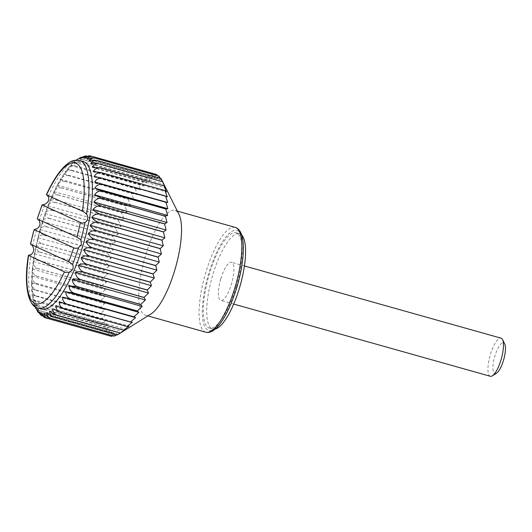 <?xml version="1.0" encoding="UTF-8"?>
<svg xmlns="http://www.w3.org/2000/svg" width="532" height="532" viewBox="0 0 532 532"><rect width="100%" height="100%" fill="white"/><g stroke="black" fill="none" stroke-linecap="round" stroke-linejoin="round"><path stroke-width="0.4" stroke-dasharray="2.66 2" d="M84.874 158.09L157.911 178.639L156.714 174.536M150.942 313.986A54.437 16.1 105.7 0 1 145.416 315.217A54.437 16.1 105.7 0 1 145.369 255.998A54.437 16.1 105.7 0 1 174.902 210.413A54.437 16.1 105.7 0 1 178.978 214.336M111.487 336.37L114.626 333.537L109 335.725A84.129 24.884 105.7 0 1 108.974 335.712L112.338 332.493L106.739 334.189A84.129 24.884 105.7 0 1 106.713 334.169L110.31 330.605L104.764 331.795A84.129 24.884 105.7 0 1 104.738 331.762L108.568 327.905L103.095 328.557A84.129 24.884 105.7 0 1 103.075 328.51L107.132 324.414L101.752 324.513A84.129 24.884 105.7 0 1 101.738 324.46L106.014 320.178L100.754 319.712A84.129 24.884 105.7 0 1 100.741 319.646L105.223 315.237L100.102 314.199A84.129 24.884 105.7 0 1 100.096 314.133L104.777 309.651L99.81 308.041A84.129 24.884 105.7 0 1 99.81 307.968L104.678 303.473L99.883 301.305A84.129 24.884 105.7 0 1 99.89 301.218L104.917 296.783L100.315 294.063A84.129 24.884 105.7 0 1 100.322 293.97L105.509 289.641L101.107 286.396A84.129 24.884 105.7 0 1 101.12 286.296L106.433 282.133L102.244 278.382A84.129 24.884 105.7 0 1 102.257 278.283L107.683 274.346L103.72 270.116A84.129 24.884 105.7 0 1 103.74 270.017L109.246 266.352L105.509 261.684A84.129 24.884 105.7 0 1 105.535 261.584L111.108 258.246L107.604 253.185A84.129 24.884 105.7 0 1 107.63 253.079L113.243 250.12L109.971 244.7A84.129 24.884 105.7 0 1 109.998 244.6L115.63 242.053L112.585 236.334A84.129 24.884 105.7 0 1 112.624 236.235L118.244 234.147L115.431 228.175A84.129 24.884 105.7 0 1 115.464 228.075L121.057 226.479L118.463 220.308A84.129 24.884 105.7 0 1 118.496 220.215L124.036 219.131L121.648 212.82A84.129 24.884 105.7 0 1 121.688 212.733L127.148 212.195L124.96 205.804A84.129 24.884 105.7 0 1 125.007 205.718L130.36 205.731L128.365 199.32A84.129 24.884 105.7 0 1 128.405 199.247L133.638 199.826L131.81 193.455A84.129 24.884 105.7 0 1 131.85 193.382L136.943 194.539L135.268 188.262A84.129 24.884 105.7 0 1 135.314 188.202L140.242 189.924L138.706 183.799A84.129 24.884 105.7 0 1 138.746 183.746L143.5 186.027L142.071 180.122A84.129 24.884 105.7 0 1 142.111 180.082L146.672 182.908L145.342 177.262A84.129 24.884 105.7 0 1 145.382 177.229L149.738 180.587L148.475 175.261A84.129 24.884 105.7 0 1 148.508 175.241L152.651 179.091L151.434 174.13A84.129 24.884 105.7 0 1 151.467 174.124L155.384 178.439L154.187 173.884A84.129 24.884 105.7 0 1 154.22 173.891L157.911 178.639M157.499 175.653L160.199 179.69L158.975 176.065M160.312 178.287L162.227 181.572L160.95 178.466M163.377 183.108L163.969 184.278L90.932 163.723M117.2 335.02L119.886 333.092L116.648 334.861M114.247 336.138L117.153 333.737L112.877 335.752M87.168 159.141L160.199 179.69M47.055 195.064L46.39 194.732M70.124 262.316L30.45 244.175M45.286 317.797A84.129 24.884 105.7 0 1 45.26 317.784L108.974 335.712M41.543 309.119A76.708 22.69 105.7 0 1 40.479 229.139A76.708 22.69 105.7 0 1 83.098 161.442M89.083 155.723L154.187 173.884M83.797 156.275L87.72 156.202A84.129 24.884 105.7 0 1 87.76 156.195L86.463 155.949M78.929 158.356L84.761 157.332A84.129 24.884 105.7 0 1 84.801 157.312L81.802 157.066M36.003 308.726L39.388 310.628A84.129 24.884 105.7 0 1 39.368 310.582L34.507 305.295L34.095 303.865C33.908 304.736 35.225 305.647 38.045 306.585A84.129 24.884 105.7 0 1 38.031 306.532C35.119 305.222 33.436 302.921 32.977 299.629C32.858 300.174 34.214 300.893 37.041 301.784A84.129 24.884 105.7 0 1 37.034 301.724C34.141 300.4 32.525 298.053 32.193 294.688L36.395 296.277A84.129 24.884 105.7 0 1 36.389 296.204C33.509 294.874 31.967 292.507 31.74 289.102L36.103 290.12A84.129 24.884 105.7 0 1 36.103 290.04C33.243 288.71 31.754 286.336 31.641 282.924C31.787 282.499 33.303 282.645 36.176 283.383A84.129 24.884 105.7 0 1 36.176 283.297C33.336 281.967 31.9 279.613 31.887 276.234C32.139 275.49 33.716 275.456 36.608 276.141A84.129 24.884 105.7 0 1 36.615 276.048C33.782 274.731 32.405 272.411 32.472 269.092C32.844 268.042 34.487 267.835 37.4 268.467A84.129 24.884 105.7 0 1 37.406 268.374C34.593 267.071 33.25 264.81 33.396 261.584C33.888 260.248 35.604 259.869 38.537 260.454A84.129 24.884 105.7 0 1 38.55 260.354C35.744 259.077 34.44 256.889 34.647 253.791C35.272 252.181 37.054 251.649 40.006 252.188A84.129 24.884 105.7 0 1 40.026 252.088C37.227 250.831 35.957 248.737 36.209 245.804C36.967 243.935 38.829 243.257 41.802 243.762A84.129 24.884 105.7 0 1 41.822 243.656C39.029 242.426 37.779 240.444 38.071 237.698C38.956 235.603 40.898 234.792 43.89 235.257A84.129 24.884 105.7 0 1 43.917 235.151C41.124 233.96 39.887 232.098 40.206 229.565C41.23 227.27 43.245 226.339 46.257 226.778A84.129 24.884 105.7 0 1 46.291 226.672C43.498 225.515 42.267 223.792 42.593 221.505C43.75 219.038 45.845 218 48.878 218.406A84.129 24.884 105.7 0 1 48.911 218.306C46.118 217.189 44.888 215.62 45.213 213.598C46.49 210.978 48.665 209.867 51.717 210.246A84.129 24.884 105.7 0 1 51.757 210.147C48.964 209.076 47.72 207.673 48.02 205.924C49.429 203.197 51.677 202.014 54.749 202.379A84.129 24.884 105.7 0 1 54.789 202.286C51.99 201.262 50.726 200.025 50.999 198.582C52.535 195.776 54.843 194.546 57.941 194.898A84.129 24.884 105.7 0 1 57.981 194.805C55.175 193.834 53.885 192.777 54.111 191.64C55.76 188.787 58.141 187.53 61.253 187.876A84.129 24.884 105.7 0 1 61.293 187.796C58.48 186.865 57.157 186 57.323 185.183C59.079 182.316 61.519 181.053 64.651 181.392A84.129 24.884 105.7 0 1 64.691 181.319C61.872 180.441 60.508 179.763 60.601 179.277C62.457 176.431 64.951 175.181 68.103 175.527A84.129 24.884 105.7 0 1 68.143 175.46L63.907 173.984C65.848 171.198 68.402 169.981 71.561 170.333A84.129 24.884 105.7 0 1 71.601 170.273L67.212 169.369C69.227 166.669 71.82 165.505 74.992 165.871A84.129 24.884 105.7 0 1 75.032 165.824C72.166 165.1 70.643 164.987 70.463 165.479C72.545 162.898 75.178 161.808 78.364 162.194A84.129 24.884 105.7 0 1 78.404 162.154C75.517 161.482 73.928 161.548 73.642 162.353L74.62 161.435L81.629 159.334A84.129 24.884 105.7 0 1 81.669 159.307L77.712 159.174M107.132 324.414L34.148 304.211L32.984 299.689C27.85 276.334 36.914 229.305 52.069 195.789C57.868 182.795 64.006 172.681 70.49 165.445L73.835 162.12L146.672 182.908M38.49 312.61L41.05 313.867A84.129 24.884 105.7 0 1 41.031 313.833L36.681 310.116M42.021 315.908L43.026 316.267A84.129 24.884 105.7 0 1 42.999 316.241L39.88 314.339M45.26 317.784L44.209 317.391M92.142 156.421L154.22 173.891M87.72 156.202L151.434 174.13M87.76 156.195L151.467 174.124M41.589 312.989L114.626 333.537M39.302 311.938L112.338 332.493M89.19 161.023L162.227 181.572M92.369 167.214L165.405 187.763M93.492 171.45L166.523 191.999M94.277 176.391L167.314 196.94M59.258 301.711L132.295 322.259M56.006 305.601L129.037 326.149M52.828 308.72L125.865 329.275M49.769 311.047L122.799 331.596M46.849 312.537L119.886 333.092M37.28 310.056L110.31 330.605M42.999 316.241L106.713 334.169M41.05 313.867L104.764 331.795M39.388 310.628L103.095 328.557M35.538 307.356L108.568 327.905M39.368 310.582L103.075 328.51M32.977 299.629L106.014 320.178M38.031 306.532L101.738 324.46M37.041 301.784L100.754 319.712M36.395 296.277L100.102 314.199M32.193 294.688L105.223 315.237M31.74 289.102L104.777 309.651M36.389 296.204L100.096 314.133M31.641 282.924L104.678 303.473M36.103 290.04L99.81 307.968M36.176 283.383L99.883 301.305M36.608 276.141L100.315 294.063M31.887 276.234L104.917 296.783M32.472 269.092L105.509 289.641M36.615 276.048L100.322 293.97M33.396 261.584L106.433 282.133M37.406 268.374L101.12 286.296M38.537 260.454L102.244 278.382M40.006 252.188L103.72 270.116M34.647 253.791L107.683 274.346M36.209 245.804L109.246 266.352M40.026 252.088L103.74 270.017M38.071 237.698L111.108 258.246M41.822 243.656L105.535 261.584M43.89 235.257L107.604 253.185M46.257 226.778L109.971 244.7M40.206 229.565L113.243 250.12M42.593 221.505L115.63 242.053M46.291 226.672L109.998 244.6M45.213 213.598L118.244 234.147M48.911 218.306L112.624 236.235M51.717 210.246L115.431 228.175M54.749 202.379L118.463 220.308M48.02 205.924L121.057 226.479M50.999 198.582L124.036 219.131M54.789 202.286L118.496 220.215M54.111 191.64L127.148 212.195M57.981 194.805L121.688 212.733M61.253 187.876L124.96 205.804M64.651 181.392L128.365 199.32M57.323 185.183L130.36 205.731M60.601 179.277L133.638 199.826M64.691 181.319L128.405 199.247M63.907 173.984L136.943 194.539M68.143 175.46L131.85 193.382M71.561 170.333L135.268 188.262M74.992 165.871L138.706 183.799M67.212 169.369L140.242 189.924M70.463 165.479L143.5 186.027M75.032 165.824L138.746 183.746M78.404 162.154L142.111 180.082M81.629 159.334L145.342 177.262M84.761 157.332L148.475 175.261M76.701 160.032L149.738 180.587M79.614 158.543L152.651 179.091M84.801 157.312L148.508 175.241M82.354 157.891L155.384 178.439M496.476 373.245A16 4.735 105.7 0 1 494.634 356.925A16 4.735 105.7 0 1 504.722 343.958M490.338 376.277A19.797 5.852 105.7 0 1 490.065 355.635A19.797 5.852 105.7 0 1 501.058 338.166M220.767 278.914A19.797 5.852 -74.3 0 0 220.787 300.434A19.797 5.852 -74.3 0 0 231.526 283.842A19.797 5.852 -74.3 0 0 231.506 262.323A19.797 5.852 -74.3 0 0 220.767 278.914M215.261 329.015A49.489 14.637 105.7 0 1 212.74 329.015A49.489 14.637 105.7 0 1 212.055 277.411A49.489 14.637 105.7 0 1 239.553 233.741A49.489 14.637 105.7 0 1 241.701 235.058M236.188 286.582A49.489 14.637 105.7 0 1 209.329 328.058A49.489 14.637 105.7 0 1 208.644 276.454A49.489 14.637 105.7 0 1 236.135 232.777A49.489 14.637 105.7 0 1 236.188 286.582M37.858 219.224L37.12 218.865M81.669 159.307L145.382 177.229M78.364 162.194L142.071 180.122M71.601 170.273L135.314 188.202M68.103 175.527L131.81 193.455M61.293 187.796L125.007 205.718M57.941 194.898L121.648 212.82M51.757 210.147L115.464 228.075M48.878 218.406L112.585 236.334M43.917 235.151L107.63 253.079M41.802 243.762L105.509 261.684M38.55 260.354L102.257 278.283M37.4 268.467L101.107 286.396M36.176 283.297L99.89 301.218M36.103 290.12L99.81 308.041M37.034 301.724L100.741 319.646M38.045 306.585L101.752 324.513M41.031 313.833L104.738 331.762M43.026 316.267L106.739 334.189M44.116 313.188L117.153 333.737M48.272 196.494A76.708 22.69 105.7 0 1 79.607 160.458M32.638 246.077A76.708 22.69 105.7 0 1 36.808 228.807M236.86 286.888A51.963 15.368 105.7 0 1 202.898 320.284A51.963 15.368 105.7 0 1 228.441 234.073A51.963 15.368 105.7 0 1 236.86 286.888M205.711 332.181A54.437 16.1 105.7 0 1 204.96 275.416A54.437 16.1 105.7 0 1 235.204 227.377M38.051 308.141A76.708 22.69 105.7 0 1 31.075 254.549M39.208 220.714A76.708 22.69 105.7 0 1 45.04 204.202M83.817 211.842L46.603 194.792M76.302 160.092L74.62 161.435M34.507 305.295L35.046 306.731M244.421 265.953L231.506 262.323M233.694 304.065L220.787 300.434M239.553 233.741L236.135 232.777M212.74 329.015L209.329 328.058M177.362 211.104L174.902 210.413M147.876 315.908L145.416 315.217M78.251 237.664L37.373 218.938"/><path stroke-width="0.8" d="M92.142 156.421L89.303 155.736L84.874 158.09C87.088 156.548 89.795 156.056 93 156.608L156.714 174.536A84.129 24.884 105.7 0 1 156.74 174.549L157.499 175.653M93 156.608A84.129 24.884 105.7 0 1 93.034 156.621C90.048 156.155 88.093 156.993 87.168 159.141C89.363 157.871 92.063 157.545 95.261 158.144A84.129 24.884 105.7 0 1 95.288 158.164C92.282 157.731 90.254 158.682 89.19 161.023C91.358 160.052 94.044 159.893 97.236 160.538A84.129 24.884 105.7 0 1 97.263 160.571C94.237 160.165 92.122 161.216 90.932 163.723C93.06 163.065 95.713 163.078 98.905 163.776L162.619 181.705L178.978 214.336A54.437 16.1 105.7 0 1 174.962 269.591A54.437 16.1 105.7 0 1 150.942 313.986L117.24 335A84.129 24.884 105.7 0 1 117.2 335.02L53.493 317.092C50.44 315.995 48.226 314.472 46.849 312.537C46.53 315.104 47.774 316.992 50.567 318.203L114.28 336.131A84.129 24.884 105.7 0 1 114.247 336.138L50.533 318.209C47.501 317.072 45.36 315.396 44.116 313.188C43.784 315.516 45.014 317.272 47.814 318.442L111.52 336.37A84.129 24.884 105.7 0 1 111.487 336.37L47.78 318.442C44.768 317.258 42.706 315.443 41.589 312.989L44.362 317.458L45.286 317.797L109.08 335.692M95.261 158.144L158.975 176.065A84.129 24.884 105.7 0 1 159.001 176.092L160.312 178.287M97.236 160.538L160.95 178.466A84.129 24.884 105.7 0 1 160.97 178.499L163.377 183.108M162.619 181.705A84.129 24.884 105.7 0 1 162.632 181.745L165.405 187.763L163.956 185.748A84.129 24.884 105.7 0 1 163.976 185.801L166.523 191.999L164.96 190.549A84.129 24.884 105.7 0 1 164.967 190.609L167.314 196.94L165.612 196.055A84.129 24.884 105.7 0 1 165.612 196.128L167.76 202.526L165.898 202.213A84.129 24.884 105.7 0 1 165.898 202.293L167.866 208.704L165.824 208.95A84.129 24.884 105.7 0 1 165.824 209.036L167.62 215.393L165.392 216.192A84.129 24.884 105.7 0 1 165.386 216.285L167.035 222.536L164.607 223.866A84.129 24.884 105.7 0 1 164.594 223.959L166.11 230.043L163.47 231.872A84.129 24.884 105.7 0 1 163.45 231.972L164.854 237.837L161.994 240.145A84.129 24.884 105.7 0 1 161.974 240.245L163.291 245.831L160.205 248.57A84.129 24.884 105.7 0 1 160.179 248.677L161.429 253.93L158.11 257.076A84.129 24.884 105.7 0 1 158.084 257.182L159.294 262.063L155.743 265.554A84.129 24.884 105.7 0 1 155.71 265.661L156.907 270.123L153.123 273.927A84.129 24.884 105.7 0 1 153.09 274.027L154.293 278.037L150.283 282.086A84.129 24.884 105.7 0 1 150.25 282.186L151.48 285.704L147.251 289.953A84.129 24.884 105.7 0 1 147.211 290.046L148.501 293.046L144.059 297.435A84.129 24.884 105.7 0 1 144.019 297.528L145.389 299.988L140.747 304.457A84.129 24.884 105.7 0 1 140.707 304.537L142.177 306.445L137.349 310.934A84.129 24.884 105.7 0 1 137.309 311.014L138.899 312.351L133.904 316.806A84.129 24.884 105.7 0 1 133.858 316.873L135.594 317.644L130.44 322A84.129 24.884 105.7 0 1 130.4 322.06L132.295 322.259L127.008 326.462A84.129 24.884 105.7 0 1 126.968 326.508L129.037 326.149L123.637 330.139A84.129 24.884 105.7 0 1 123.597 330.179L125.865 329.275L120.372 332.999A84.129 24.884 105.7 0 1 120.332 333.025L122.799 331.596M116.648 334.861L114.28 336.131M112.877 335.752L111.52 336.37M80.385 222.449L42.095 204.873L37.267 218.951A73.077 21.613 105.7 0 1 42.247 204.973L45.04 204.202C48.452 202.233 49.529 199.666 48.272 196.494L46.563 194.845L83.817 211.842L86.583 214.05C88.485 217.515 87.966 220.341 85.02 222.522C82.819 223.127 81.27 223.108 80.385 222.449A73.077 21.613 105.7 0 1 76.881 237.106L80.851 239.799L81.469 244.354L78.457 247.885C76.196 248.451 74.62 248.417 73.722 247.772A73.077 21.613 105.7 0 1 68.741 261.744L72.618 264.397C73.935 267.696 72.864 270.263 69.393 272.105C66.979 272.617 65.323 272.537 64.419 271.879A73.077 21.613 105.7 0 1 34.76 303.36A73.077 21.613 105.7 0 1 28.608 255.473L64.419 271.879M69.393 272.105A76.708 22.69 105.7 0 1 38.051 308.141L41.543 309.119A76.708 22.69 105.7 0 0 83.172 244.84A76.708 22.69 105.7 0 0 83.098 161.442L79.607 160.458C71.607 159.374 69.213 162.573 64.99 165.884C58.593 172.022 52.395 181.638 46.39 194.732L46.563 194.845A73.077 21.613 105.7 0 1 76.229 163.364A73.077 21.613 105.7 0 1 82.38 211.251M30.603 244.274A73.077 21.613 105.7 0 1 34.108 229.618L30.45 244.175L68.741 261.744M73.722 247.772L34.108 229.618L36.808 228.807C39.92 226.752 40.725 224.058 39.208 220.714L37.858 219.224M38.051 308.141C28.103 306.578 23.481 284.381 28.435 255.36L31.075 254.549C33.902 252.414 34.42 249.594 32.638 246.077L31.268 244.594M93.034 156.621L156.74 174.549M95.288 158.164L159.001 176.092M98.905 163.776A84.129 24.884 105.7 0 1 98.925 163.823C95.88 163.437 93.692 164.568 92.369 167.214L100.249 167.819A84.129 24.884 105.7 0 1 100.262 167.873C97.196 167.5 94.942 168.697 93.492 171.45L101.246 172.621A84.129 24.884 105.7 0 1 101.26 172.687C98.174 172.328 95.846 173.558 94.277 176.391L101.898 178.134A84.129 24.884 105.7 0 1 101.905 178.2C98.799 177.848 96.412 179.111 94.723 181.977L102.191 184.285A84.129 24.884 105.7 0 1 102.191 184.365C99.072 184.019 96.618 185.276 94.829 188.155L102.117 191.028A84.129 24.884 105.7 0 1 102.111 191.108C98.979 190.755 96.472 191.999 94.583 194.845L101.685 198.27A84.129 24.884 105.7 0 1 101.679 198.356C98.526 197.99 95.966 199.201 93.998 201.987C95.501 203.563 97.802 204.88 100.894 205.937A84.129 24.884 105.7 0 1 100.88 206.03C97.722 205.651 95.122 206.808 93.073 209.495C94.457 211.364 96.684 212.847 99.757 213.95A84.129 24.884 105.7 0 1 99.743 214.05C96.571 213.645 93.931 214.728 91.823 217.289C93.08 219.43 95.235 221.073 98.287 222.216A84.129 24.884 105.7 0 1 98.267 222.316C95.088 221.891 92.422 222.881 90.26 225.275C91.384 227.669 93.459 229.458 96.492 230.649A84.129 24.884 105.7 0 1 96.472 230.748C93.286 230.296 90.593 231.174 88.398 233.382C89.389 236.002 91.391 237.924 94.403 239.147A84.129 24.884 105.7 0 1 94.377 239.254C91.185 238.762 88.485 239.52 86.264 241.515C87.122 244.334 89.044 246.376 92.036 247.633L155.743 265.554M86.463 155.949L84.854 156.022L82.354 157.891L89.303 155.736M81.802 157.066L79.614 158.543L84.854 156.022M77.712 159.174L80.884 157.339M40.578 314.997L37.28 310.056L37.792 311.865L35.538 307.356L36.003 308.726M37.792 311.865L38.49 312.61M44.362 317.458L39.302 311.938L40.585 314.997L42.021 315.908M92.036 247.633A84.129 24.884 105.7 0 1 92.016 247.679A84.129 24.884 105.7 0 1 92.003 247.732C88.817 247.207 86.104 247.819 83.87 249.575C84.601 252.574 86.45 254.715 89.416 255.998A84.129 24.884 105.7 0 1 89.383 256.098C86.191 255.533 83.484 255.992 81.256 257.481C81.855 260.627 83.624 262.855 86.57 264.158A84.129 24.884 105.7 0 1 86.536 264.258C83.351 263.646 80.658 263.945 78.443 265.155C78.916 268.407 80.618 270.702 83.544 272.025A84.129 24.884 105.7 0 1 83.504 272.118C80.325 271.46 77.645 271.586 75.471 272.497C75.817 275.835 77.446 278.17 80.352 279.513A84.129 24.884 105.7 0 1 80.312 279.599C77.14 278.894 74.487 278.841 72.352 279.44C72.591 282.818 74.154 285.185 77.04 286.529A84.129 24.884 105.7 0 1 77 286.615L69.14 285.897C69.273 289.295 70.769 291.662 73.642 293.012A84.129 24.884 105.7 0 1 73.596 293.085L65.868 291.802C65.895 295.18 67.338 297.534 70.191 298.878A84.129 24.884 105.7 0 1 70.151 298.944L62.557 297.095C62.503 300.414 63.893 302.741 66.733 304.071A84.129 24.884 105.7 0 1 66.686 304.131L59.258 301.711C59.125 304.936 60.468 307.217 63.301 308.533A84.129 24.884 105.7 0 1 63.255 308.587L56.006 305.601C55.807 308.706 57.11 310.914 59.93 312.211A84.129 24.884 105.7 0 1 59.89 312.251L52.828 308.72C52.575 311.679 53.852 313.794 56.658 315.07A84.129 24.884 105.7 0 1 56.625 315.097C53.546 314.046 51.265 312.69 49.769 311.047C49.469 313.82 50.726 315.828 53.533 317.072L117.24 335M97.263 160.571L160.97 178.499M98.925 163.823L162.632 181.745M100.249 167.819L163.956 185.748M101.246 172.621L164.96 190.549M101.26 172.687L164.967 190.609M94.723 181.977L167.76 202.526M101.905 178.2L165.612 196.128M102.191 184.285L165.898 202.213M102.117 191.028L165.824 208.95M94.829 188.155L167.866 208.704M94.583 194.845L167.62 215.393M102.111 191.108L165.824 209.036M93.998 201.987L167.035 222.536M101.679 198.356L165.386 216.285M100.894 205.937L164.607 223.866M99.757 213.95L163.47 231.872M93.073 209.495L166.11 230.043M91.823 217.289L164.854 237.837M99.743 214.05L163.45 231.972M90.26 225.275L163.291 245.831M98.267 222.316L161.974 240.245M96.492 230.649L160.205 248.57M94.403 239.147L158.11 257.076M88.398 233.382L161.429 253.93M86.264 241.515L159.294 262.063M94.377 239.254L158.084 257.182M83.87 249.575L156.907 270.123M92.003 247.732L155.71 265.661M89.416 255.998L153.123 273.927M86.57 264.158L150.283 282.086M81.256 257.481L154.293 278.037M78.443 265.155L151.48 285.704M86.536 264.258L150.25 282.186M75.471 272.497L148.501 293.046M83.504 272.118L147.211 290.046M80.352 279.513L144.059 297.435M77.04 286.529L140.747 304.457M72.352 279.44L145.389 299.988M69.14 285.897L142.177 306.445M77 286.615L140.707 304.537M65.868 291.802L138.899 312.351M73.596 293.085L137.309 311.014M70.191 298.878L133.904 316.806M66.733 304.071L130.44 322M62.557 297.095L135.594 317.644M66.686 304.131L130.4 322.06M63.255 308.587L126.968 326.508M59.93 312.211L123.637 330.139M56.658 315.07L120.372 332.999M56.625 315.097L120.332 333.025M244.421 265.953L501.058 338.166A19.797 5.852 105.7 0 1 502.541 339.596L504.722 343.958A16 4.735 105.7 0 1 503.538 360.197A16 4.735 105.7 0 1 496.476 373.245L492.346 375.831A19.797 5.852 105.7 0 1 490.338 376.277L233.694 304.065M502.541 339.596A19.797 5.852 105.7 0 1 501.078 359.692A19.797 5.852 105.7 0 1 492.346 375.831M241.701 235.058A49.489 14.637 105.7 0 1 239.6 287.539A49.489 14.637 105.7 0 1 215.261 329.015M37.267 218.951L76.881 237.106M59.89 312.251L123.597 330.179M63.301 308.533L127.008 326.462M70.151 298.944L133.858 316.873M73.642 293.012L137.349 310.934M80.312 279.599L144.019 297.528M83.544 272.025L147.251 289.953M89.383 256.098L153.09 274.027M96.472 230.748L160.179 248.677M98.287 222.216L161.994 240.145M100.88 206.03L164.594 223.959M101.685 198.27L165.392 216.192M102.191 184.365L165.898 202.293M101.898 178.134L165.612 196.055M100.262 167.873L163.976 185.801M79.607 160.458A76.708 22.69 105.7 0 1 86.583 214.05M78.457 247.885A76.708 22.69 105.7 0 1 72.618 264.397M85.02 222.522A76.708 22.69 105.7 0 1 80.851 239.799M235.257 286.562A54.437 16.1 105.7 0 1 205.711 332.181C209.182 333.158 212.993 331.502 217.136 327.227C224.477 319.333 231.081 305.913 236.959 286.954C240.105 276.254 242.107 266.1 242.971 256.497C243.636 248.903 243.43 242.592 242.366 237.565C241.062 231.746 238.668 228.354 235.204 227.377A54.437 16.1 105.7 0 1 235.257 286.562M77.266 159.407L76.302 160.092M35.046 306.731L35.711 308.261M235.204 227.377L177.362 211.104M205.711 332.181L147.876 315.908"/></g></svg>
